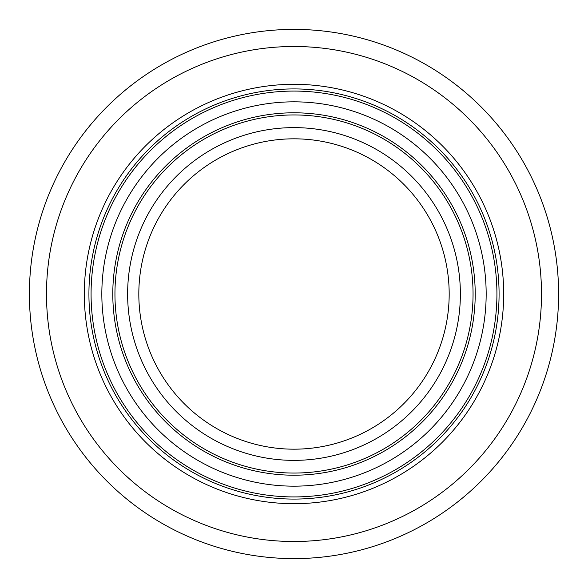<?xml version="1.0" encoding="UTF-8"?>
<svg xmlns="http://www.w3.org/2000/svg" width="588" height="588" viewBox="0 0 588 588"><rect width="100%" height="100%" fill="white"/><g stroke="black" fill="none" stroke-linecap="round" stroke-linejoin="round"><path stroke-width="0.88" d="M29.4 294A264.6 264.6 0 0 1 426.3 64.849A264.6 264.6 0 0 1 426.3 523.151A264.6 264.6 0 0 1 29.4 294M101.834 294A192.166 192.166 0 0 1 294 101.834A192.166 192.166 0 0 1 486.166 294A192.166 192.166 0 0 1 294 486.166A192.166 192.166 0 0 1 101.834 294M294 496.926A202.926 202.926 0 0 1 91.074 294A202.926 202.926 0 0 1 294 91.074A202.926 202.926 0 0 1 496.926 294A202.926 202.926 0 0 1 294 496.926M46.489 294A247.511 247.511 0 0 1 417.752 79.652A247.511 247.511 0 0 1 417.752 508.348A247.511 247.511 0 0 1 46.489 294M138.819 294A155.181 155.181 0 0 1 294 138.819A155.181 155.181 0 0 1 449.181 294A155.181 155.181 0 0 1 294 449.181A155.181 155.181 0 0 1 138.819 294A155.181 155.181 0 0 1 294 138.819A155.181 155.181 0 0 1 449.181 294A155.181 155.181 0 0 1 294 449.181A155.181 155.181 0 0 1 138.819 294A155.181 155.181 0 0 1 294 138.819A155.181 155.181 0 0 1 449.181 294A155.181 155.181 0 0 1 294 449.181A155.181 155.181 0 0 1 138.819 294M294 473.053A179.053 179.053 0 0 1 114.947 294A179.053 179.053 0 0 1 294 114.947A179.053 179.053 0 0 1 473.053 294A179.053 179.053 0 0 1 294 473.053A179.053 179.053 0 0 1 114.947 294A179.053 179.053 0 0 1 294 114.947A179.053 179.053 0 0 1 473.053 294A179.053 179.053 0 0 1 294 473.053M112.793 294A181.207 181.207 0 0 1 294 112.793A181.207 181.207 0 0 1 475.207 294A181.207 181.207 0 0 1 294 475.207A181.207 181.207 0 0 1 112.793 294M88.92 294A205.08 205.08 0 0 1 294 88.92A205.08 205.08 0 0 1 499.08 294A205.08 205.08 0 0 1 294 499.08A205.08 205.08 0 0 1 88.92 294M294 503.688A209.688 209.688 0 0 1 84.312 294A209.688 209.688 0 0 1 294 84.312A209.688 209.688 0 0 1 503.688 294A209.688 209.688 0 0 1 294 503.688M294 460.367A166.367 166.367 0 0 1 149.918 210.813A166.367 166.367 0 0 1 438.082 210.813A166.367 166.367 0 0 1 294 460.367"/></g></svg>
